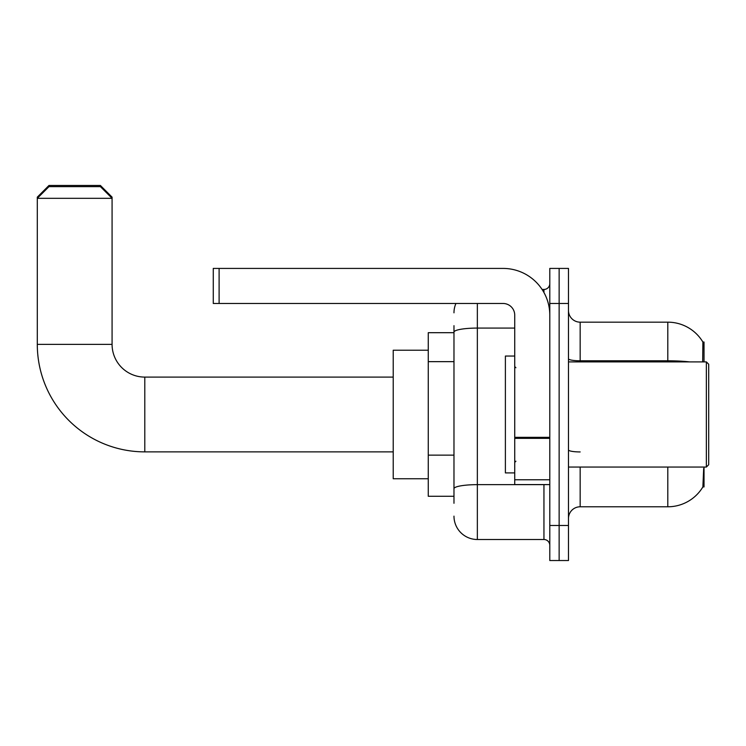 <?xml version="1.0" encoding="UTF-8"?>
<svg xmlns="http://www.w3.org/2000/svg" width="746" height="746" viewBox="0 0 746 746"><rect width="100%" height="100%" fill="white"/><g stroke="black" fill="none" stroke-linecap="round" stroke-linejoin="round"><path stroke-width="1.12" d="M704.028 467.061L704.028 486.924L702.881 486.924L703.683 468.46M702.685 361.903L702.881 342.032L704.028 342.032L704.028 361.903M453.978 354.648L453.978 325.676L453.978 332.688L428.269 332.688L428.269 496.277L453.978 496.277M568.48 518.47A11.684 11.684 0 0 1 580.164 506.786L667.801 506.786L667.801 467.061M703.086 486.578A40.899 40.899 0 0 1 667.801 506.786M559.136 525.482L559.136 560.535L568.48 560.535L568.48 525.482L559.136 525.482L559.136 560.535L549.793 560.535L549.793 525.482L559.136 525.482L559.136 303.473L559.136 525.482M549.793 525.482L549.793 268.42L559.136 268.42L559.136 303.473L559.136 268.42L568.48 268.42L568.48 525.482M689.714 361.903A40.899 7.106 180 0 0 667.801 360.794L667.801 322.169A40.899 40.899 0 0 1 702.965 342.181A40.899 40.899 0 0 0 667.801 322.169A40.899 40.899 0 0 1 702.881 342.032A40.899 40.899 0 0 0 667.801 322.169L580.164 322.169A11.684 11.684 0 0 1 568.48 310.485A11.684 11.684 0 0 0 580.164 322.169L580.164 361.903M453.978 503.28L453.978 325.676M477.347 303.473L477.347 539.507L543.946 539.507L543.946 484.592M542.081 289.457L543.946 289.457A5.847 5.847 0 0 0 549.793 283.611M453.978 492.77L453.978 462.147M549.793 545.345A5.847 5.847 0 0 0 543.946 539.507M453.978 312.826A23.368 23.368 0 0 1 455.927 303.473M477.347 539.507A23.368 23.368 0 0 1 453.978 516.139M393.217 451.871L144.799 451.871A107.499 107.499 0 0 1 37.3 344.372L37.3 197.149L48.984 185.465L100.393 185.465L112.077 197.149L110.912 197.149M144.799 451.871L144.799 377.094A32.721 32.721 0 0 1 112.077 344.372L112.077 198.315L37.3 198.315L48.984 186.631L100.393 186.631L112.077 198.315L112.077 197.149M428.269 350.219L393.217 350.219L393.217 478.745L428.269 478.745M38.466 197.149L37.3 197.149M549.793 484.592L514.731 484.592L514.731 437.342L549.793 437.342M549.793 315.157A46.737 46.737 0 0 0 503.046 268.42L219.11 268.42L219.11 303.473L503.046 303.473A11.684 11.684 0 0 1 514.731 315.157L514.731 437.342M219.11 303.473L213.272 303.473L213.272 268.42L219.11 268.42M706.359 361.903L708.7 364.235L708.7 464.721L706.359 467.061L706.359 361.903L568.48 361.903M514.731 356.056L505.387 356.056L505.387 472.908L514.731 472.908M453.978 361.651L428.269 361.651M453.978 455.135L428.269 455.135M580.164 467.061L580.164 506.786M667.801 361.903L667.801 360.794L580.164 360.794A11.684 2.033 0 0 1 568.48 358.761M568.48 303.473L549.793 303.473M580.164 451.936A11.684 2.033 0 0 1 568.48 449.903M545.979 484.592A5.847 1.016 0 0 1 543.946 484.648L477.347 484.648A23.368 4.056 180 0 0 453.978 488.714M453.978 332.138A23.368 4.056 180 0 1 477.347 328.081L514.731 328.081M543.946 292.535L543.946 289.457M37.3 344.372L112.077 344.372M549.793 438.35L514.731 438.35M514.731 479.762L549.793 479.762M393.217 377.094L144.799 377.094M568.48 467.061L706.359 467.061M515.906 367.741L514.731 366.575M515.906 461.215L514.731 462.389"/></g></svg>
